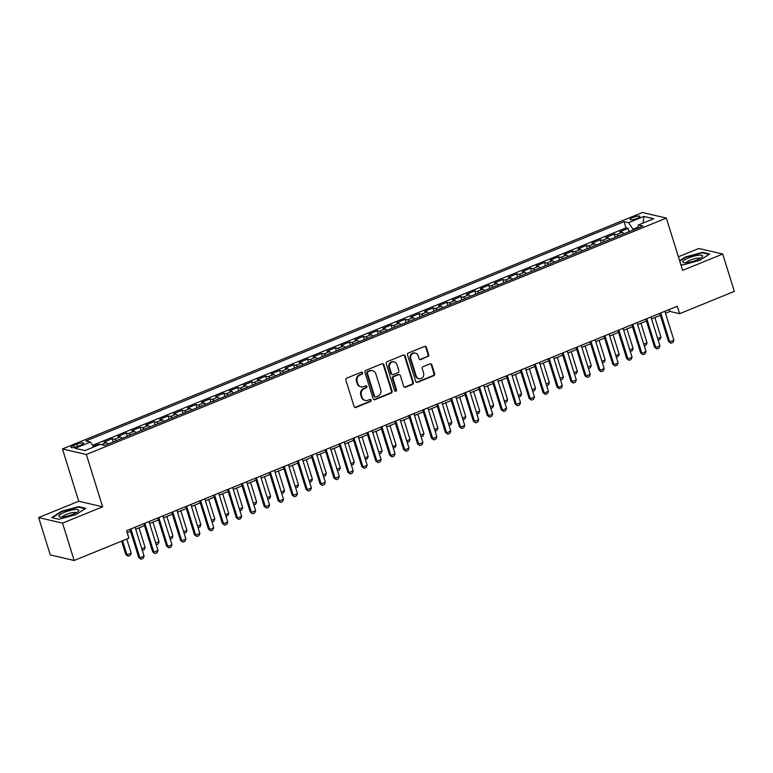 <?xml version="1.0" encoding="UTF-8"?>
<svg xmlns="http://www.w3.org/2000/svg" width="773" height="773" viewBox="0 0 773 773"><rect width="100%" height="100%" fill="white"/><g stroke="black" fill="none" stroke-linecap="round" stroke-linejoin="round"><path stroke-width="1.16" d="M362.585 372.837A1.102 1.005 103.1 0 0 361.31 372.2L346.768 378.123A1.575 1.44 103.1 0 0 345.86 380.152L354.082 406.54A1.575 1.44 103.1 0 0 355.909 407.458L370.451 401.525A1.102 1.005 103.1 0 0 370.373 399.428A1.102 1.005 103.1 0 0 369.803 399.477L367.929 400.24A5.044 4.59 103.1 0 1 362.083 397.332L361.397 395.129A5.044 4.59 103.1 0 1 364.315 388.655L366.199 387.891A1.102 1.005 103.1 0 0 366.131 385.785A1.102 1.005 103.1 0 0 365.561 385.833L363.677 386.606A5.044 4.59 103.1 0 1 357.841 383.698L357.155 381.495A5.044 4.59 103.1 0 1 360.073 375.021L361.948 374.248A1.102 1.005 103.1 0 0 362.585 372.837M361.068 386.819L360.431 386.674A5.044 4.59 103.1 0 1 357.194 383.543L356.508 381.34A5.044 4.59 103.1 0 1 359.426 374.866L361.3 374.103A1.102 1.005 103.1 0 0 361.542 372.132M354.778 407.41A1.575 1.44 103.1 0 0 355.261 407.303L369.803 401.38A1.102 1.005 103.1 0 0 370.035 399.409M365.32 400.462L364.672 400.308A5.044 4.59 103.1 0 1 361.435 397.187L360.749 394.984A5.044 4.59 103.1 0 1 363.668 388.5L365.552 387.737A1.102 1.005 103.1 0 0 365.793 385.775M632.903 217.435A5.14 1.15 -17.3 0 0 630.072 219.445A5.14 1.15 -17.3 0 0 637.039 218.401A5.14 1.15 -17.3 0 0 639.88 216.392A5.14 1.15 -17.3 0 0 632.903 217.435M427.788 356.749A1.575 1.44 103.1 0 0 428.706 354.72L426.396 347.319A1.575 1.44 103.1 0 0 424.57 346.41L408.424 352.99A1.575 1.44 103.1 0 0 407.506 355.02L415.729 381.418A1.575 1.44 103.1 0 0 417.555 382.326L433.711 375.736A1.575 1.44 103.1 0 0 434.619 373.717L431.836 364.769A1.575 1.44 103.1 0 0 430.01 363.861L423.092 366.682A1.575 1.44 103.1 0 0 422.184 368.702L423.565 373.137A4.213 3.836 103.1 0 1 418.947 378.741A4.213 3.836 103.1 0 1 416.241 376.122L410.83 358.749A4.213 3.836 103.1 0 1 415.449 353.145A4.213 3.836 103.1 0 1 418.154 355.764L419.053 358.653A1.575 1.44 103.1 0 0 420.879 359.571L427.15 356.595A1.575 1.44 103.1 0 0 428.058 354.575L425.749 347.164A1.575 1.44 103.1 0 0 425.053 346.304M682.636 270.376L722.716 254.037L734.35 291.382L679.631 313.693L677.303 306.224L126.579 530.703L128.907 538.182L74.179 560.483L62.555 523.137L102.635 506.798L86.344 454.505L666.345 218.083L682.636 270.376M383.833 364.672A1.575 1.44 103.1 0 0 382.007 363.764L365.861 370.344A1.575 1.44 103.1 0 0 364.953 372.364L373.175 398.762A1.575 1.44 103.1 0 0 374.992 399.67L391.148 393.09A1.575 1.44 103.1 0 0 392.056 391.061L383.833 364.672L383.186 364.518A1.575 1.44 103.1 0 0 382.49 363.658M387.138 361.667L403.293 355.087A1.575 1.44 103.1 0 1 405.12 355.995L413.333 382.393A1.575 1.44 103.1 0 1 412.424 384.413L405.516 387.234A1.575 1.44 103.1 0 1 403.69 386.326L400.356 375.62A1.575 1.44 103.1 0 0 398.53 374.712L393.95 376.577A1.575 1.44 103.1 0 0 393.032 378.606L396.501 389.747A1.102 1.005 103.1 0 1 395.293 391.215A1.102 1.005 103.1 0 1 394.588 390.529L386.229 363.697A1.575 1.44 103.1 0 1 387.138 361.667M629.174 231.62L628.169 228.402L619.801 231.813L622.159 232.364L616.583 234.634A6.426 2.232 67.8 0 1 618.371 236.026M615.231 237.301L614.226 234.093L605.858 237.504L608.216 238.045L602.64 240.326A6.426 2.232 67.8 0 1 604.428 241.707M601.288 242.993L600.283 239.775L591.925 243.186L594.282 243.737L588.697 246.007A6.426 2.232 67.8 0 1 590.485 247.389M587.345 248.674L586.34 245.456L577.982 248.867L580.339 249.418L574.754 251.689A6.426 2.232 67.8 0 1 576.542 253.071M573.402 254.356L572.397 251.138L564.039 254.549L566.396 255.1L560.812 257.37A6.426 2.232 67.8 0 1 562.599 258.762M559.459 260.037L558.454 256.82L550.096 260.23L552.453 260.781L546.878 263.052A6.426 2.232 67.8 0 1 548.656 264.443M545.516 265.719L544.521 262.501L536.153 265.912L538.51 266.463L532.935 268.733A6.426 2.232 67.8 0 1 534.713 270.125M531.573 271.4L530.578 268.192L522.21 271.603L524.567 272.144L518.992 274.425A6.426 2.232 67.8 0 1 520.78 275.806M517.63 277.092L516.635 273.874L508.267 277.285L510.624 277.836L505.049 280.106A6.426 2.232 67.8 0 1 506.837 281.488M503.687 282.773L502.692 279.555L494.324 282.966L496.681 283.517L491.106 285.788A6.426 2.232 67.8 0 1 492.894 287.17M489.744 288.455L488.749 285.237L480.381 288.648L482.739 289.199L477.163 291.469A6.426 2.232 67.8 0 1 478.951 292.861M475.81 294.136L474.806 290.919L466.438 294.329L468.796 294.88L463.22 297.151A6.426 2.232 67.8 0 1 465.008 298.542M461.868 299.818L460.863 296.61L452.495 300.011L454.853 300.562L449.277 302.842A6.426 2.232 67.8 0 1 451.065 304.224M447.925 305.499L446.92 302.291L438.552 305.702L440.91 306.243L435.334 308.524A6.426 2.232 67.8 0 1 437.122 309.905M433.982 311.19L432.977 307.973L424.609 311.384L426.967 311.934L421.391 314.205A6.426 2.232 67.8 0 1 423.179 315.587M420.039 316.872L419.034 313.654L410.666 317.065L413.024 317.616L407.448 319.887A6.426 2.232 67.8 0 1 409.236 321.268M406.096 322.554L405.091 319.336L396.733 322.747L399.09 323.298L393.505 325.568A6.426 2.232 67.8 0 1 395.293 326.96M392.153 328.235L391.148 325.018L382.79 328.428L385.147 328.979L379.562 331.25A6.426 2.232 67.8 0 1 381.35 332.641M378.21 333.917L377.205 330.709L368.847 334.11L371.204 334.661L365.629 336.941A6.426 2.232 67.8 0 1 367.407 338.323M364.267 339.608L363.271 336.39L354.904 339.801L357.261 340.342L351.686 342.623A6.426 2.232 67.8 0 1 353.464 344.004M350.324 345.289L349.328 342.072L340.961 345.483L343.318 346.033L337.743 348.304A6.426 2.232 67.8 0 1 339.521 349.686M336.381 350.971L335.385 347.753L327.018 351.164L329.375 351.715L323.8 353.986A6.426 2.232 67.8 0 1 325.588 355.367M322.438 356.653L321.442 353.435L313.075 356.846L315.432 357.397L309.857 359.667A6.426 2.232 67.8 0 1 311.645 361.059M308.495 362.334L307.499 359.116L299.132 362.527L301.489 363.078L295.914 365.349A6.426 2.232 67.8 0 1 297.702 366.74M294.561 368.016L293.556 364.808L285.189 368.219L287.546 368.76L281.971 371.04A6.426 2.232 67.8 0 1 283.759 372.422M280.618 373.707L279.613 370.489L271.246 373.9L273.603 374.451L268.028 376.722A6.426 2.232 67.8 0 1 269.816 378.103M266.675 379.388L265.67 376.171L257.303 379.582L259.66 380.132L254.085 382.403A6.426 2.232 67.8 0 1 255.873 383.785M252.732 385.07L251.727 381.852L243.36 385.263L245.717 385.814L240.142 388.085A6.426 2.232 67.8 0 1 241.93 389.476M238.789 390.752L237.784 387.534L229.417 390.945L231.774 391.496L226.199 393.766A6.426 2.232 67.8 0 1 227.987 395.158M224.846 396.433L223.841 393.215L215.483 396.626L217.841 397.177L212.256 399.448A6.426 2.232 67.8 0 1 214.044 400.839M210.903 402.115L209.898 398.907L201.54 402.318L203.898 402.859L198.313 405.139A6.426 2.232 67.8 0 1 200.101 406.521M196.96 407.806L195.956 404.588L187.597 407.999L189.955 408.55L184.38 410.821A6.426 2.232 67.8 0 1 186.158 412.202M183.017 413.487L182.022 410.27L173.654 413.681L176.012 414.231L170.437 416.502A6.426 2.232 67.8 0 1 172.215 417.884M169.074 419.169L168.079 415.951L159.711 419.362L162.069 419.913L156.494 422.184A6.426 2.232 67.8 0 1 158.272 423.575M155.131 424.85L154.136 421.633L145.768 425.044L148.126 425.594L142.551 427.865A6.426 2.232 67.8 0 1 144.338 429.257M141.188 430.532L140.193 427.324L131.825 430.725L134.183 431.276L128.608 433.556A6.426 2.232 67.8 0 1 130.395 434.938M127.245 436.214L126.25 433.006L117.883 436.416L120.24 436.958L114.665 439.238A6.426 2.232 67.8 0 1 116.452 440.62M113.312 441.905L112.307 438.687L103.94 442.098L106.297 442.649A6.426 2.232 67.8 0 1 108.085 444.031M77.754 446.34L80.817 445.093A4.976 1.111 -17.3 0 0 83.571 443.142A4.976 1.111 -17.3 0 0 76.817 444.156L73.744 445.412A4.976 1.111 -17.3 0 0 71 447.354A4.976 1.111 -17.3 0 0 77.754 446.34M86.344 454.505L62.449 448.939L642.45 212.517L666.345 218.083M628.169 228.402L626.004 227.9L624.053 221.629L85.88 440.997L90.402 442.05L93.736 446.987M624.053 221.629L628.575 222.682L643.909 216.43L653.726 218.711L638.392 224.962L642.914 226.016L104.742 445.393L100.219 444.34L84.885 450.591L75.068 448.301L90.402 442.05M112.307 438.687L114.665 439.238M126.25 433.006L128.608 433.556M140.193 427.324L142.551 427.865M154.136 421.633L156.494 422.184M168.079 415.951L170.437 416.502M182.022 410.27L184.38 410.821M195.956 404.588L198.313 405.139M209.898 398.907L212.256 399.448M223.841 393.215L226.199 393.766M237.784 387.534L240.142 388.085M251.727 381.852L254.085 382.403M265.67 376.171L268.028 376.722M279.613 370.489L281.971 371.04M293.556 364.808L295.914 365.349M307.499 359.116L309.857 359.667M321.442 353.435L323.8 353.986M335.385 347.753L337.743 348.304M349.328 342.072L351.686 342.623M363.271 336.39L365.629 336.941M377.205 330.709L379.562 331.25M391.148 325.018L393.505 325.568M405.091 319.336L407.448 319.887M419.034 313.654L421.391 314.205M432.977 307.973L435.334 308.524M446.92 302.291L449.277 302.842M460.863 296.61L463.22 297.151M474.806 290.919L477.163 291.469M488.749 285.237L491.106 285.788M502.692 279.555L505.049 280.106M516.635 273.874L518.992 274.425M530.578 268.192L532.935 268.733M544.521 262.501L546.878 263.052M558.454 256.82L560.812 257.37M572.397 251.138L574.754 251.689M586.34 245.456L588.697 246.007M600.283 239.775L602.64 240.326M614.226 234.093L616.583 234.634M626.004 227.9L92.615 445.325M98.567 445.016L98.364 444.369L93.349 446.417M98.364 444.369L99.495 444.63M638.092 227.194L633.019 229.262L633.242 229.968M102.635 506.798L78.73 501.233L38.65 517.572L62.555 523.137M38.65 517.572L50.284 554.917L74.179 560.483M722.716 254.037L698.821 248.471L678.404 256.791M78.73 501.233L62.449 448.939M665.505 313.239L669.94 311.432L679.631 313.693M127.187 532.674L130.56 531.293M135.7 529.205L144.503 525.611M149.643 523.514L158.446 519.929M163.586 517.833L172.389 514.248M177.529 512.151L186.332 508.566M191.472 506.47L200.275 502.885M205.415 500.788L214.218 497.194M219.358 495.106L228.161 491.512M233.291 489.415L242.094 485.831M247.234 483.734L256.037 480.149M261.177 478.052L269.98 474.467M275.12 472.371L283.923 468.786M289.063 466.689L297.866 463.095M303.006 461.008L311.809 457.413M316.949 455.316L325.752 451.732M330.892 449.635L339.695 446.05M344.835 443.953L353.638 440.368M358.778 438.272L367.581 434.687M372.721 432.59L381.524 428.996M386.664 426.909L395.467 423.314M400.607 421.217L409.41 417.633M414.541 415.536L423.343 411.951M428.484 409.854L437.286 406.269M442.427 404.173L451.229 400.578M456.37 398.491L465.172 394.897M470.313 392.8L479.115 389.215M484.256 387.118L493.058 383.534M498.199 381.437L507.001 377.852M512.141 375.755L520.944 372.171M526.084 370.074L534.887 366.479M540.027 364.392L548.83 360.798M553.97 358.701L562.773 355.116M567.913 353.019L576.716 349.435M581.856 347.338L590.659 343.753M595.79 341.656L604.602 338.072M609.733 335.975L618.535 332.38M623.676 330.293L632.478 326.699M637.619 324.602L646.421 321.017M651.562 318.92L660.364 315.336M669.321 309.471L669.94 311.432M122.028 438.349A6.426 2.232 -112.2 0 0 120.24 436.958M135.971 432.667A6.426 2.232 -112.2 0 0 134.183 431.276M149.914 426.976A6.426 2.232 -112.2 0 0 148.126 425.594M163.857 421.295A6.426 2.232 -112.2 0 0 162.069 419.913M177.8 415.613A6.426 2.232 -112.2 0 0 176.012 414.231M191.733 409.932A6.426 2.232 -112.2 0 0 189.955 408.55M205.676 404.25A6.426 2.232 -112.2 0 0 203.898 402.859M219.619 398.568A6.426 2.232 -112.2 0 0 217.841 397.177M233.562 392.877A6.426 2.232 -112.2 0 0 231.774 391.496M247.505 387.196A6.426 2.232 -112.2 0 0 245.717 385.814M261.448 381.514A6.426 2.232 -112.2 0 0 259.66 380.132M275.391 375.833A6.426 2.232 -112.2 0 0 273.603 374.451M289.334 370.151A6.426 2.232 -112.2 0 0 287.546 368.76M303.277 364.469A6.426 2.232 -112.2 0 0 301.489 363.078M317.22 358.778A6.426 2.232 -112.2 0 0 315.432 357.397M331.163 353.097A6.426 2.232 -112.2 0 0 329.375 351.715M345.106 347.415A6.426 2.232 -112.2 0 0 343.318 346.033M359.049 341.734A6.426 2.232 -112.2 0 0 357.261 340.342M372.992 336.052A6.426 2.232 -112.2 0 0 371.204 334.661M386.925 330.371A6.426 2.232 -112.2 0 0 385.147 328.979M400.868 324.679A6.426 2.232 -112.2 0 0 399.09 323.298M414.811 318.998A6.426 2.232 -112.2 0 0 413.024 317.616M428.754 313.316A6.426 2.232 -112.2 0 0 426.967 311.934M442.697 307.635A6.426 2.232 -112.2 0 0 440.91 306.243M456.64 301.953A6.426 2.232 -112.2 0 0 454.853 300.562M470.583 296.262A6.426 2.232 -112.2 0 0 468.796 294.88M484.526 290.58A6.426 2.232 -112.2 0 0 482.739 289.199M498.469 284.899A6.426 2.232 -112.2 0 0 496.681 283.517M512.412 279.217A6.426 2.232 -112.2 0 0 510.624 277.836M526.355 273.536A6.426 2.232 -112.2 0 0 524.567 272.144M540.298 267.854A6.426 2.232 -112.2 0 0 538.51 266.463M554.241 262.163A6.426 2.232 -112.2 0 0 552.453 260.781M568.174 256.481A6.426 2.232 -112.2 0 0 566.396 255.1M582.117 250.8A6.426 2.232 -112.2 0 0 580.339 249.418M596.06 245.118A6.426 2.232 -112.2 0 0 594.282 243.737M610.003 239.437A6.426 2.232 -112.2 0 0 608.216 238.045M638.392 224.962L637.976 228.035M623.946 233.755A6.426 2.232 -112.2 0 0 622.159 232.364M633.019 229.262L628.575 222.682M643.909 216.43L643.059 223.059M75.918 514.634L85.774 508.315L78.585 506.644L61.531 511.291L51.675 517.61L58.874 519.282L75.918 514.634M680.8 264.501L682.791 264.965L699.836 260.317L709.691 253.988L702.493 252.317L685.448 256.965L679.622 260.694M78.759 507.223L78.585 506.644M702.676 252.906L702.493 252.317M373.871 399.622A1.575 1.44 103.1 0 0 374.354 399.525L390.5 392.935A1.575 1.44 103.1 0 0 391.409 390.916L383.186 364.518M368.006 371.784A1.102 1.005 103.1 0 0 367.368 373.195L374.586 396.365A1.102 1.005 103.1 0 0 375.862 397.003L377.842 396.191A5.044 4.59 103.1 0 0 380.76 389.718L375.833 373.881A5.044 4.59 103.1 0 0 369.987 370.972L367.359 371.629A1.102 1.005 103.1 0 0 366.721 373.05L367.368 373.195M375.291 397.051L374.644 396.907A1.102 1.005 103.1 0 1 373.939 396.22L366.721 373.05M372.596 370.75L371.948 370.605A5.044 4.59 103.1 0 0 369.349 370.818L369.987 370.972M367.359 371.629L369.349 370.818M404.385 387.186A1.575 1.44 103.1 0 0 404.868 387.08L411.777 384.268A1.575 1.44 103.1 0 0 412.695 382.239L404.472 355.841A1.575 1.44 103.1 0 0 403.777 354.981M399.341 374.644L398.694 374.49A1.575 1.44 103.1 0 0 397.882 374.557L393.302 376.432A1.575 1.44 103.1 0 0 392.384 378.451L395.863 389.592L396.501 389.747M394.984 391.08A1.102 1.005 103.1 0 0 395.863 389.592M396.897 364.508A4.213 3.836 103.1 0 0 390.413 363.271A4.213 3.836 103.1 0 0 389.573 367.494L391.476 373.62A1.575 1.44 103.1 0 0 393.302 374.528L397.892 372.654A1.575 1.44 103.1 0 0 398.8 370.634L396.897 364.508M394.191 361.899L393.544 361.745A4.213 3.836 103.1 0 0 388.925 367.339L389.573 367.494M392.491 374.596L391.843 374.441A1.575 1.44 103.1 0 1 390.838 373.465L388.925 367.339M419.749 359.522A1.575 1.44 103.1 0 0 420.232 359.416L427.15 356.595M415.449 353.145L414.801 353A4.213 3.836 103.1 0 0 410.183 358.595L410.83 358.749M418.947 378.741L418.299 378.586A4.213 3.836 103.1 0 1 415.594 375.978L410.183 358.595M416.434 382.277A1.575 1.44 103.1 0 0 416.908 382.171L433.064 375.591A1.575 1.44 103.1 0 0 433.972 373.562L431.189 364.624A1.575 1.44 103.1 0 0 430.484 363.754M121.641 541.139L125.815 554.55L126.985 554.821L131.168 553.11L126.782 539.042M131.168 553.11L130.241 555.372L128.144 556.222L125.815 554.55M122.598 540.752L126.985 554.821L128.144 556.222M135.091 527.234L144.087 556.125L143.16 558.377L141.073 559.227L138.734 557.555L129.951 529.331M144.087 556.125L139.903 557.826L130.908 528.945M141.073 559.227L138.734 557.555M64.623 512.286A10.436 2.338 -17.3 0 0 59.956 516.992A10.436 2.338 -17.3 0 0 73.02 514.238A10.436 2.338 -17.3 0 0 78.237 511.301A10.436 2.338 -17.3 0 0 75.541 509.475A10.436 2.338 -17.3 0 0 64.623 512.286M76.121 512.779A7.141 1.594 -17.3 0 0 66.497 514.364A7.141 1.594 -17.3 0 0 62.536 517.011M52.303 517.755L61.84 511.639L78.363 507.136L85.156 508.721M682.791 261.651A10.436 2.338 -17.3 0 0 683.873 262.675A10.436 2.338 -17.3 0 0 693.429 261.168A10.436 2.338 -17.3 0 0 702.155 256.974A10.436 2.338 -17.3 0 0 702.686 256.23A10.436 2.338 -17.3 0 0 693.632 256.24A10.436 2.338 -17.3 0 0 682.791 261.651M700.038 258.453A7.141 1.594 -17.3 0 0 693.043 259.11A7.141 1.594 -17.3 0 0 686.472 262.559A7.141 1.594 -17.3 0 0 686.453 262.685M679.767 261.158L685.757 257.312L702.28 252.81L709.073 254.394M141.797 548.782L145.111 547.429L139.014 527.853M145.111 547.429L144.184 549.69L142.319 550.444M155.74 543.1L159.054 541.747L152.948 522.171M159.054 541.747L158.127 543.999L156.262 544.762M169.683 537.409L172.988 536.066L166.891 516.49M172.988 536.066L172.07 538.317L170.205 539.081M183.626 531.727L186.931 530.384L180.834 510.808M186.931 530.384L186.013 532.636L184.148 533.399M149.034 521.553L158.03 550.434L157.103 552.695L155.006 553.545L152.677 551.874L143.894 523.65M158.03 550.434L153.846 552.144L144.851 523.263M155.006 553.545L152.677 551.874M162.977 515.871L171.973 544.752L171.046 547.013L168.949 547.864L166.62 546.192L157.837 517.968M171.973 544.752L167.789 546.463L158.794 517.581M168.949 547.864L166.62 546.192M176.911 510.19L185.907 539.071L184.989 541.332L182.892 542.182L180.563 540.511L171.78 512.286M185.907 539.071L181.732 540.781L172.737 511.89M182.892 542.182L180.563 540.511M190.854 504.508L199.849 533.389L198.932 535.641L196.835 536.501L194.506 534.819L185.713 506.605M199.849 533.389L195.675 535.09L186.679 506.209M196.835 536.501L194.506 534.819M197.569 526.046L200.874 524.693L194.777 505.117M200.874 524.693L199.956 526.954L198.081 527.717M204.797 498.827L213.792 527.708L212.875 529.959L210.778 530.809L208.449 529.138L199.656 500.914M213.792 527.708L209.609 529.408L200.613 500.527M210.778 530.809L208.449 529.138M211.512 520.364L214.817 519.012L208.72 499.435M214.817 519.012L213.889 521.273L212.024 522.026M218.74 493.135L227.735 522.026L226.808 524.278L224.721 525.128L222.392 523.456L213.599 495.232M227.735 522.026L223.552 523.727L214.556 494.846M224.721 525.128L222.392 523.456M225.455 514.683L228.76 513.33L222.663 493.754M228.76 513.33L227.832 515.591L225.967 516.345M232.683 487.454L241.678 516.335L240.751 518.596L238.664 519.446L236.335 517.775L227.542 489.551M241.678 516.335L237.495 518.045L228.499 489.164M238.664 519.446L236.335 517.775M239.388 509.001L242.703 507.648L236.606 488.072M242.703 507.648L241.775 509.9L239.91 510.663M246.626 481.772L255.621 510.653L254.694 512.914L252.607 513.765L250.278 512.093L241.485 483.869M255.621 510.653L251.438 512.364L242.442 483.483M252.607 513.765L250.278 512.093M253.331 503.31L256.646 501.967L250.549 482.391M256.646 501.967L255.718 504.218L253.853 504.982M260.569 476.091L269.564 504.972L268.637 507.233L266.55 508.083L264.221 506.412L255.428 478.187M269.564 504.972L265.381 506.682L256.385 477.791M266.55 508.083L264.221 506.412M267.274 497.628L270.589 496.285L264.492 476.699M270.589 496.285L269.661 498.537L267.796 499.3M274.512 470.409L283.507 499.29L282.58 501.542L280.493 502.402L278.164 500.72L269.371 472.506M283.507 499.29L279.324 500.991L270.328 472.11M280.493 502.402L278.164 500.72M281.217 491.947L284.532 490.594L278.435 471.018M284.532 490.594L283.604 492.855L281.739 493.618M288.455 464.728L297.45 493.609L296.523 495.86L294.436 496.71L292.107 495.039L283.314 466.815M297.45 493.609L293.267 495.309L284.271 466.428M294.436 496.71L292.107 495.039M295.16 486.265L298.475 484.913L292.378 465.336M298.475 484.913L297.547 487.174L295.682 487.927M302.398 459.036L311.393 487.927L310.466 490.179L308.379 491.029L306.05 489.357L297.257 461.133M311.393 487.927L307.21 489.628L298.214 460.747M308.379 491.029L306.05 489.357M309.103 480.584L312.418 479.231L306.321 459.655M312.418 479.231L311.49 481.482L309.625 482.246M316.341 453.355L325.336 482.236L324.409 484.497L322.322 485.347L319.993 483.676L311.2 455.452M325.336 482.236L321.153 483.946L312.157 455.065M322.322 485.347L319.993 483.676M323.046 474.902L326.361 473.549L320.264 453.973M326.361 473.549L325.433 475.801L323.568 476.564M330.284 447.673L339.279 476.555L338.352 478.816L336.255 479.666L333.926 477.994L325.143 449.77M339.279 476.555L335.096 478.265L326.1 449.384M336.255 479.666L333.926 477.994M336.989 469.211L340.304 467.868L334.197 448.292M340.304 467.868L339.376 470.119L337.511 470.883M344.227 441.992L353.222 470.873L352.295 473.124L350.198 473.984L347.869 472.303L339.086 444.089M353.222 470.873L349.038 472.574L340.043 443.692M350.198 473.984L347.869 472.303M350.932 463.529L354.237 462.186L348.14 442.6M354.237 462.186L353.319 464.438L351.454 465.201M358.16 436.31L367.165 465.191L366.238 467.443L364.141 468.303L361.812 466.621L353.029 438.407M367.165 465.191L362.981 466.892L353.986 438.011M364.141 468.303L361.812 466.621M364.875 457.848L368.18 456.495L362.083 436.919M368.18 456.495L367.262 458.756L365.397 459.51M372.103 430.629L381.099 459.51L380.181 461.761L378.084 462.612L375.755 460.94L366.962 432.716M381.099 459.51L376.924 461.21L367.929 432.329M378.084 462.612L375.755 460.94M378.818 452.166L382.123 450.814L376.026 431.237M382.123 450.814L381.205 453.075L379.33 453.828M386.046 424.937L395.042 453.828L394.124 456.08L392.027 456.93L389.698 455.258L380.905 427.034M395.042 453.828L390.858 455.529L381.862 426.648M392.027 456.93L389.698 455.258M392.761 446.485L396.066 445.132L389.969 425.556M396.066 445.132L395.138 447.383L393.273 448.147M399.989 419.256L408.985 448.137L408.067 450.398L405.97 451.248L403.641 449.577L394.848 421.353M408.985 448.137L404.801 449.847L395.805 420.966M405.97 451.248L403.641 449.577M406.704 440.794L410.009 439.451L403.912 419.874M410.009 439.451L409.081 441.702L407.216 442.465M413.932 413.574L422.928 442.456L422 444.717L419.913 445.567L417.584 443.895L408.791 415.671M422.928 442.456L418.744 444.166L409.748 415.275M419.913 445.567L417.584 443.895M420.647 435.112L423.952 433.769L417.855 414.193M423.952 433.769L423.024 436.02L421.159 436.784M427.875 407.893L436.871 436.774L435.943 439.025L433.856 439.885L431.527 438.204L422.734 409.99M436.871 436.774L432.687 438.475L423.691 409.593M433.856 439.885L431.527 438.204M434.581 429.43L437.895 428.078L431.798 408.502M437.895 428.078L436.967 430.339L435.102 431.102M441.818 402.211L450.814 431.092L449.886 433.344L447.799 434.194L445.47 432.522L436.677 404.298M450.814 431.092L446.63 432.793L437.634 403.912M447.799 434.194L445.47 432.522M448.524 423.749L451.838 422.396L445.741 402.82M451.838 422.396L450.91 424.657L449.045 425.411M455.761 396.52L464.757 425.411L463.829 427.662L461.742 428.513L459.413 426.841L450.62 398.617M464.757 425.411L460.573 427.111L451.577 398.23M461.742 428.513L459.413 426.841M462.467 418.067L465.781 416.715L459.684 397.138M465.781 416.715L464.853 418.976L462.988 419.729M469.704 390.838L478.7 419.72L477.772 421.981L475.685 422.831L473.356 421.159L464.563 392.935M478.7 419.72L474.516 421.43L465.52 392.549M475.685 422.831L473.356 421.159M476.41 412.386L479.724 411.033L473.627 391.457M479.724 411.033L478.796 413.284L476.931 414.048M490.353 406.695L493.667 405.352L487.57 385.775M493.667 405.352L492.739 407.603L490.874 408.366M504.296 401.013L507.61 399.67L501.513 380.094M507.61 399.67L506.682 401.921L504.817 402.685M483.647 385.157L492.643 414.038L491.715 416.299L489.628 417.149L487.299 415.478L478.506 387.254M492.643 414.038L488.459 415.748L479.463 386.867M489.628 417.149L487.299 415.478M497.59 379.475L506.586 408.357L505.658 410.618L503.571 411.468L501.242 409.796L492.449 381.572M506.586 408.357L502.402 410.067L493.406 381.176M503.571 411.468L501.242 409.796M511.533 373.794L520.529 402.675L519.601 404.926L517.504 405.786L515.176 404.105L506.392 375.891M520.529 402.675L516.345 404.376L507.349 375.494M517.504 405.786L515.176 404.105M518.239 395.332L521.553 393.979L515.446 374.403M521.553 393.979L520.625 396.24L518.76 397.003M525.476 368.112L534.472 396.993L533.544 399.245L531.447 400.095L529.119 398.424L520.335 370.199M534.472 396.993L530.288 398.694L521.292 369.813M531.447 400.095L529.119 398.424M532.182 389.65L535.486 388.297L529.389 368.721M535.486 388.297L534.568 390.558L532.703 391.312M539.419 362.421L548.415 391.312L547.487 393.563L545.39 394.414L543.061 392.742L534.278 364.518M548.415 391.312L544.231 393.013L535.235 364.131M545.39 394.414L543.061 392.742M546.125 383.968L549.429 382.616L543.332 363.039M549.429 382.616L548.511 384.877L546.646 385.63M553.352 356.74L562.348 385.621L561.43 387.882L559.333 388.732L557.004 387.06L548.221 358.836M562.348 385.621L558.174 387.331L549.178 358.45M559.333 388.732L557.004 387.06M560.067 378.287L563.372 376.934L557.275 357.358M563.372 376.934L562.454 379.185L560.589 379.949M567.295 351.058L576.291 379.939L575.373 382.2L573.276 383.05L570.947 381.379L562.155 353.155M576.291 379.939L572.107 381.649L563.111 352.768M573.276 383.05L570.947 381.379M574.01 372.596L577.315 371.253L571.218 351.676M577.315 371.253L576.397 373.504L574.523 374.267M581.238 345.376L590.234 374.258L589.316 376.519L587.219 377.369L584.89 375.697L576.098 347.473M590.234 374.258L586.05 375.968L577.054 347.077M587.219 377.369L584.89 375.697M587.953 366.914L591.258 365.571L585.161 345.985M591.258 365.571L590.33 367.822L588.466 368.586M595.181 339.695L604.177 368.576L603.249 370.827L601.162 371.687L598.833 370.006L590.041 341.792M604.177 368.576L599.993 370.277L590.997 341.395M601.162 371.687L598.833 370.006M601.896 361.233L605.201 359.88L599.104 340.304M605.201 359.88L604.273 362.141L602.409 362.904M609.124 334.013L618.12 362.895L617.192 365.146L615.105 365.996L612.776 364.325L603.984 336.1M618.12 362.895L613.936 364.595L604.94 335.714M615.105 365.996L612.776 364.325M615.83 355.551L619.144 354.198L613.047 334.622M619.144 354.198L618.216 356.459L616.352 357.213M623.067 328.322L632.063 357.213L631.135 359.464L629.048 360.315L626.719 358.643L617.927 330.419M632.063 357.213L627.879 358.914L618.883 330.032M629.048 360.315L626.719 358.643M629.773 349.869L633.087 348.517L626.99 328.94M633.087 348.517L632.159 350.768L630.295 351.531M637.01 322.641L646.006 351.522L645.078 353.783L642.991 354.633L640.662 352.961L631.87 324.737M646.006 351.522L641.822 353.232L632.826 324.351M642.991 354.633L640.662 352.961M643.716 344.178L647.03 342.835L640.933 323.259M647.03 342.835L646.102 345.087L644.238 345.85M650.953 316.959L659.949 345.84L659.021 348.101L656.934 348.952L654.605 347.28L645.813 319.056M659.949 345.84L655.765 347.55L646.769 318.669M656.934 348.952L654.605 347.28M657.659 338.497L660.973 337.154L654.876 317.577M660.973 337.154L660.045 339.405L658.181 340.168M664.896 311.277L673.892 340.159L672.964 342.41L670.877 343.27L668.548 341.589L659.755 313.374M673.892 340.159L669.708 341.859L660.712 312.978M670.877 343.27L668.548 341.589M106.297 442.649L101.447 444.62M74.363 447.393L73.744 445.412M77.522 446.436L76.817 444.156M359.426 374.866L360.073 375.021M356.508 381.34L357.155 381.495M357.194 383.543L357.841 383.698M365.552 387.737L366.199 387.891M363.668 388.5L364.315 388.655M360.749 394.984L361.397 395.129M361.435 397.187L362.083 397.332M369.803 401.38L370.451 401.525M355.261 407.303L355.909 407.458M361.3 374.103L361.948 374.248M391.409 390.916L392.056 391.061M390.5 392.935L391.148 393.09M374.354 399.525L374.992 399.67M373.939 396.22L374.586 396.365M404.472 355.841L405.12 355.995M412.695 382.239L413.333 382.393M411.777 384.268L412.424 384.413M404.868 387.08L405.516 387.234M397.882 374.557L398.53 374.712M393.302 376.432L393.95 376.577M392.384 378.451L393.032 378.606M390.838 373.465L391.476 373.62M420.232 359.416L420.879 359.571M415.594 375.978L416.241 376.122M431.189 364.624L431.836 364.769M433.972 373.562L434.619 373.717M433.064 375.591L433.711 375.736M416.908 382.171L417.555 382.326M425.749 347.164L426.396 347.319M428.058 354.575L428.706 354.72"/></g></svg>
